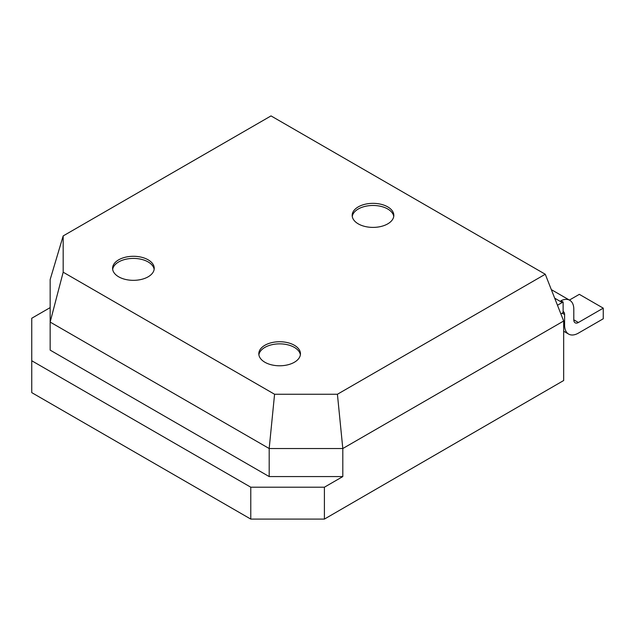 <?xml version="1.0" encoding="UTF-8"?>
<svg xmlns="http://www.w3.org/2000/svg" width="635" height="635" viewBox="0 0 635 635"><rect width="100%" height="100%" fill="white"/><g stroke="black" fill="none" stroke-linecap="round" stroke-linejoin="round"><path stroke-width="0.95" d="M271.026 115.911L63.175 235.918L63.175 272.201L274.574 394.256L337.415 394.256L545.274 274.249L271.026 115.911M148.138 259.81A20.82 12.025 180 0 1 154.234 268.311A20.82 12.025 180 0 1 133.413 280.337A20.82 12.025 180 0 1 112.585 268.311A20.82 12.025 180 0 1 125.444 257.207A20.82 12.025 180 0 1 148.138 259.81M387.731 206.875A20.82 12.025 180 0 1 393.827 215.376A20.82 12.025 180 0 1 373.007 227.393A20.82 12.025 180 0 1 352.179 215.376A20.82 12.025 180 0 1 365.038 204.264A20.82 12.025 180 0 1 387.731 206.875M294.354 345.257A20.82 12.025 180 0 1 300.458 353.758A20.82 12.025 180 0 1 279.63 365.784A20.82 12.025 180 0 1 258.81 353.758A20.82 12.025 180 0 1 271.661 342.654A20.82 12.025 180 0 1 294.354 345.257M63.175 235.918L50.157 279.567L50.157 322.072L269.184 448.524L342.805 448.524L563.674 321.008L545.274 274.249M63.175 272.201L50.157 322.072L50.157 350.123L269.184 476.575L269.184 448.524L274.574 394.256M337.415 394.256L342.805 448.524L342.805 476.575L269.184 476.575M112.665 269.375A20.82 12.025 180 0 1 126.301 259.136A20.82 12.025 180 0 1 148.138 261.938A20.82 12.025 180 0 1 154.154 269.375M352.258 216.432A20.82 12.025 180 0 1 365.895 206.2A20.82 12.025 180 0 1 387.731 208.994A20.82 12.025 180 0 1 393.748 216.432M258.889 354.822A20.82 12.025 180 0 1 272.526 344.583A20.82 12.025 180 0 1 294.354 347.385A20.82 12.025 180 0 1 300.379 354.822M342.805 476.575L324.406 487.204L324.406 519.089L563.674 380.516L563.674 321.008M324.406 487.204L250.777 487.204L31.75 360.751L31.75 318.246L50.157 307.618M560.88 313.904L562.205 313.142A6.509 3.754 -60 0 1 563.126 312.722L563.126 302.022A19.526 11.271 120 0 0 562.205 302.514L557.474 305.244M324.406 519.089L250.777 519.089L31.75 392.628L31.75 360.751M563.126 311.475A6.509 3.754 -60 0 1 563.253 311.547A6.509 3.754 -60 0 1 564.594 314.523L564.594 325.152A19.526 11.271 120 0 0 568.642 334.089A19.526 11.271 120 0 0 578.406 333.121L603.25 318.778L603.25 308.15L578.406 322.493A6.509 3.754 -60 0 1 575.151 322.818A6.509 3.754 -60 0 1 573.802 319.842L573.802 309.213A19.526 11.271 120 0 0 569.754 300.276A19.526 11.271 120 0 0 560.919 300.744L563.126 302.022M250.777 519.089L250.777 487.204M603.25 308.15L579.326 294.338L569.397 300.069M562.205 302.514L554.688 298.18M564.594 314.523L562.205 313.142M564.594 325.152L563.674 324.62M578.406 322.493L573.802 319.842M551.331 289.631L569.754 300.276M563.674 331.224L568.642 334.089"/></g></svg>
